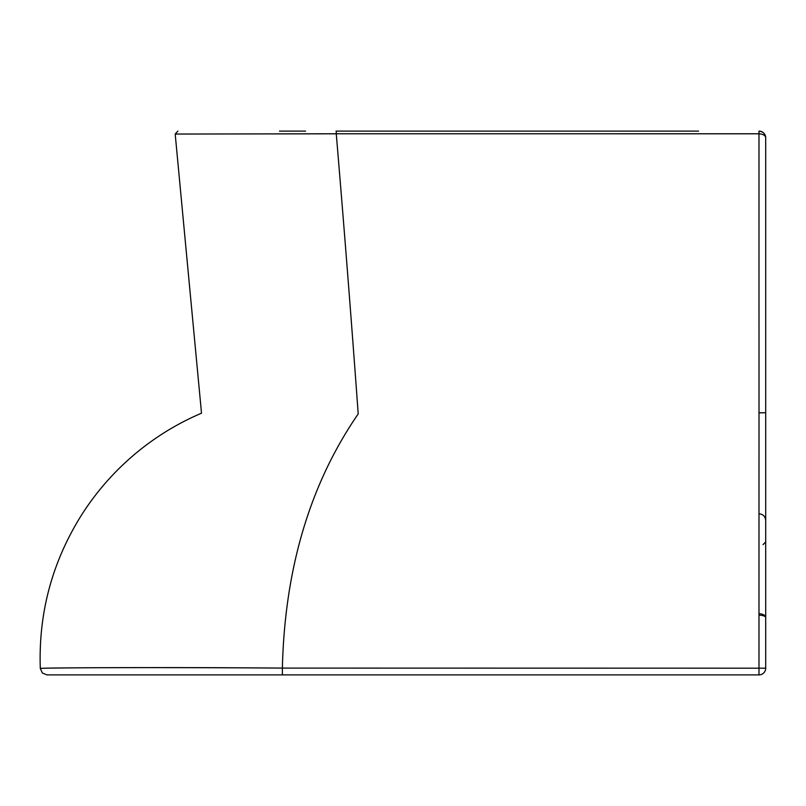 <?xml version="1.0" encoding="UTF-8"?>
<svg xmlns="http://www.w3.org/2000/svg" width="806" height="806" viewBox="0 0 806 806"><rect width="100%" height="100%" fill="white"/><g stroke="black" fill="none" stroke-linecap="round" stroke-linejoin="round"><path stroke-width="1.21" d="M560.271 674.894L537.411 674.894L560.271 674.894M614.646 674.894L634.785 674.894L614.646 674.894M282.332 668.093C153.291 667.197 37.912 667.761 40.3 668.456C37.761 667.882 152.918 667.056 282.372 668.093L758.99 668.184L758.98 615.169C763.211 615.361 765.448 616.157 765.7 617.557L765.7 668.184A6.71 6.71 0 0 1 758.99 674.894L47.01 674.894L282.372 674.894L282.372 668.093C284.75 568.633 310.018 483.912 358.207 413.911C351.406 320.133 344.091 226.748 336.253 133.776L175.194 134.048L336.042 133.806M305.625 131.106L279.491 131.106M336.042 131.106L698.56 131.106M765.7 184.816L765.7 137.816A6.71 6.71 0 0 0 758.99 131.106L758.99 131.106C763.292 131.731 765.529 133.967 765.7 137.816L765.7 617.557C765.257 615.23 763.02 613.93 758.98 613.658L759.01 412.884L765.7 412.722L759.01 412.803L758.99 133.786L336.253 133.776L336.253 131.106M663.65 674.894L758.99 674.894A6.71 6.71 0 0 0 765.7 668.184A6.71 6.71 0 0 1 758.99 674.894L758.99 668.184L765.7 668.184M83.612 674.894L84.781 674.894M189.329 674.894L255.311 674.894L189.329 674.894M765.7 608.228L765.7 541.964L765.7 608.228M763.01 544.655L765.7 541.964L765.7 520.485C765.297 516.404 763.06 514.168 758.99 513.775M765.7 505.11L765.7 405.69M765.66 137.08L765.7 137.816C765.529 135.499 763.292 134.159 758.99 133.786L758.99 131.106L758.99 133.786M758.98 615.169L758.98 613.658M47.01 674.894L42.355 673.03L40.3 668.456C38.396 613.376 52.007 562.437 81.144 515.649C95.803 492.506 113.586 472.084 134.511 454.403C154.792 437.326 177.129 423.583 201.51 413.186L175.194 134.048L177.864 131.106"/></g></svg>
